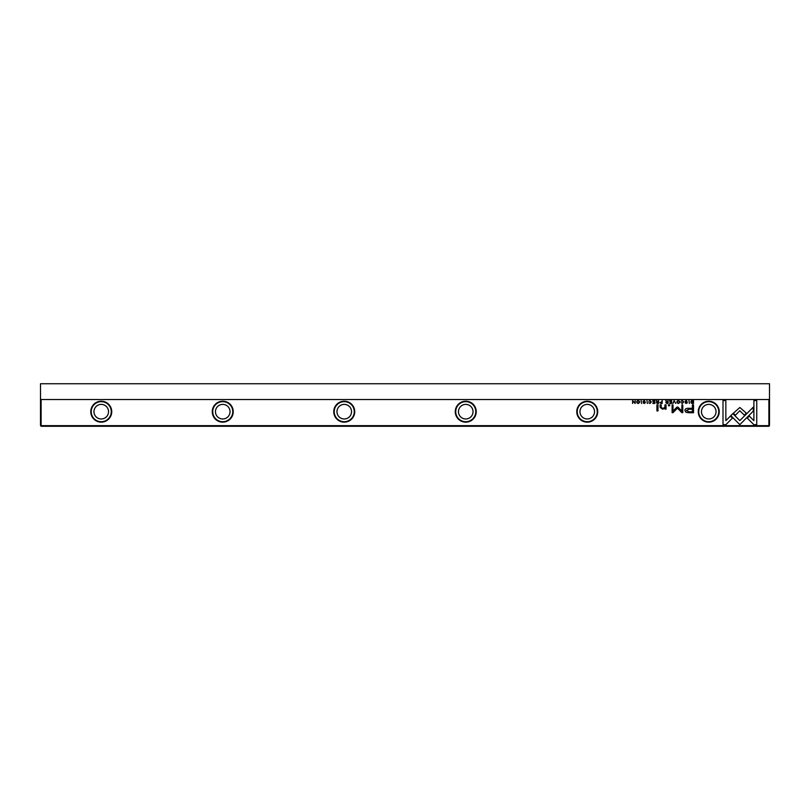 <?xml version="1.0" encoding="UTF-8"?>
<svg xmlns="http://www.w3.org/2000/svg" width="810" height="810" viewBox="0 0 810 810"><rect width="100%" height="100%" fill="white"/><g stroke="black" fill="none" stroke-linecap="round" stroke-linejoin="round"><path stroke-width="1.21" d="M674.133 400.525L672.918 403.471L674.355 400.98L675.753 403.471L674.133 400.525M730.802 415.611L739.824 424.642L753.249 411.186L753.249 407.167L739.824 420.613L732.837 413.626L730.802 415.611M756.742 424.683L756.742 400.545L753.897 400.545L753.897 420.684L749.301 416.077L747.286 418.092L753.877 424.683L756.742 424.683M739.864 407.501L733.344 413.221L735.358 415.236L739.854 410.731L744.349 415.186L746.354 413.171L739.864 407.501M681.119 401.315L682.314 400.818L683.205 401.993L682.314 403.208L681.129 402.692L682.273 403.512L683.67 401.983L682.314 400.474L681.119 401.315M661.031 403.471L662.175 403.471L662.175 400.525L661.74 401.821L659.968 402.661L661.031 403.471M688.966 400.525L689.401 403.471L688.966 400.525M654.814 400.525L652.749 400.525L654.379 400.879L654.379 401.882L652.85 401.882L654.379 402.226L654.379 403.117L652.789 403.471L654.814 403.471L654.814 400.525M678.335 403.512C680.299 402.499 680.299 401.487 678.335 400.474C676.37 401.487 676.37 402.499 678.335 403.512C676.37 402.499 676.37 401.487 678.335 400.474M657.447 403.471L658.591 403.471L658.591 400.525L658.155 401.851L656.282 400.525L656.961 402.003L656.363 402.702L657.447 403.471M645.013 401.385L644.244 400.474L643.008 401.375L644.983 402.712L643.12 402.783L644.203 403.512L645.438 402.681L643.464 401.335L644.254 400.818L645.013 401.385M725.851 424.683L732.442 418.092L730.428 416.077L725.851 420.653L725.851 400.545L723.006 400.545L723.006 424.683L725.851 424.683M698.271 411.683A10.479 10.479 0 0 1 708.75 401.203A10.479 10.479 0 0 1 719.229 411.683A10.479 10.479 0 0 1 708.75 422.162A10.479 10.479 0 0 1 698.271 411.683M576.771 411.683A10.479 10.479 0 0 1 587.25 401.203A10.479 10.479 0 0 1 597.729 411.683A10.479 10.479 0 0 1 587.25 422.162A10.479 10.479 0 0 1 576.771 411.683M455.271 411.683A10.479 10.479 0 0 1 465.75 401.203A10.479 10.479 0 0 1 476.229 411.683A10.479 10.479 0 0 1 465.75 422.162A10.479 10.479 0 0 1 455.271 411.683M333.771 411.683A10.479 10.479 0 0 1 344.25 401.203A10.479 10.479 0 0 1 354.729 411.683A10.479 10.479 0 0 1 344.25 422.162A10.479 10.479 0 0 1 333.771 411.683M212.271 411.683A10.479 10.479 0 0 1 222.75 401.203A10.479 10.479 0 0 1 233.229 411.683A10.479 10.479 0 0 1 222.75 422.162A10.479 10.479 0 0 1 212.271 411.683M90.771 411.683A10.479 10.479 0 0 1 101.25 401.203A10.479 10.479 0 0 1 111.729 411.683A10.479 10.479 0 0 1 101.25 422.162A10.479 10.479 0 0 1 90.771 411.683M41.108 399.533L41.108 425.655L40.5 425.655L40.5 398.925L41.108 399.533L768.892 399.533L769.5 398.925L769.5 425.655L768.892 425.655L768.892 399.533M41.108 425.655L768.892 425.655L768.892 426.262L41.108 426.262L41.108 425.655M688.935 412.735L693.512 412.735L693.512 404.838L692.378 404.838L692.378 408.311L688.895 408.311C686.181 408.179 684.855 408.939 684.906 410.599L686.06 412.371L688.935 412.735M646.957 400.525L647.392 403.471L646.957 400.525M692.58 403.471L693.502 403.471L693.502 400.525L691.264 400.869L690.859 401.952L691.426 403.218L692.58 403.471M677.018 407.076L673.009 411.045L673.009 404.909L672.108 404.909L672.108 412.665L673.009 412.665L677.443 408.159L681.868 412.665L682.779 412.665L682.779 404.909L681.878 404.909L681.878 411.055L677.859 407.076L677.018 407.076M648.8 401.315L649.995 400.818L650.886 401.993L649.995 403.208L648.81 402.692L649.954 403.512L651.351 401.983L649.995 400.474L648.8 401.315M666.893 403.471L668.047 403.471L668.047 400.525L667.612 401.851L665.739 400.525L666.417 402.003L665.81 402.702L666.893 403.471M638.128 403.512C640.092 402.499 640.092 401.487 638.128 400.474C636.164 401.487 636.164 402.499 638.128 403.512C636.164 402.499 636.164 401.487 638.128 400.474M641.105 400.525L641.54 403.471L641.105 400.525M671.632 400.525L669.566 400.525L671.196 400.879L671.196 401.882L669.667 401.882L671.196 402.226L671.196 403.117L669.607 403.471L671.632 403.471L671.632 400.525M635.162 400.525L634.756 403.026L632.6 400.525L632.6 403.471L632.995 401.072L635.162 403.471L635.162 400.525M657.983 404.838L656.93 404.838L656.93 410.933L657.983 410.933L657.983 404.838M687.022 401.385L686.252 400.474L685.027 401.375L686.991 402.712L685.128 402.783L686.222 403.512L687.457 402.681L685.473 401.335L686.272 400.818L687.022 401.385M669.698 404.838L668.463 404.838L668.463 405.759L669.698 405.759L669.698 404.838M666.022 407.724L666.022 404.838L664.939 404.838L664.939 407.187L662.833 408.615L661.173 407.227L661.173 404.838L660.12 404.838L660.12 407.359L662.58 409.182L664.98 408.351L665.051 409.091L666.103 409.091L666.022 407.724M101.25 401.659A10.024 10.024 0 0 0 91.226 411.683A10.024 10.024 0 0 0 101.25 421.706A10.024 10.024 0 0 0 111.274 411.683A10.024 10.024 0 0 0 101.25 401.659M222.75 401.659A10.024 10.024 0 0 0 212.726 411.683A10.024 10.024 0 0 0 222.75 421.706A10.024 10.024 0 0 0 232.774 411.683A10.024 10.024 0 0 0 222.75 401.659M344.25 401.659A10.024 10.024 0 0 0 334.226 411.683A10.024 10.024 0 0 0 344.25 421.706A10.024 10.024 0 0 0 354.274 411.683A10.024 10.024 0 0 0 344.25 401.659M465.75 401.659A10.024 10.024 0 0 0 455.726 411.683A10.024 10.024 0 0 0 465.75 421.706A10.024 10.024 0 0 0 475.774 411.683A10.024 10.024 0 0 0 465.75 401.659M587.25 401.659A10.024 10.024 0 0 0 577.226 411.683A10.024 10.024 0 0 0 587.25 421.706A10.024 10.024 0 0 0 597.274 411.683A10.024 10.024 0 0 0 587.25 401.659M708.75 401.659A10.024 10.024 0 0 0 698.726 411.683A10.024 10.024 0 0 0 708.75 421.706A10.024 10.024 0 0 0 718.774 411.683A10.024 10.024 0 0 0 708.75 401.659M708.75 418.972A7.29 7.29 0 0 1 701.46 411.683A7.29 7.29 0 0 1 708.75 404.392A7.29 7.29 0 0 1 716.04 411.683A7.29 7.29 0 0 1 708.75 418.972M587.25 418.972A7.29 7.29 0 0 1 579.96 411.683A7.29 7.29 0 0 1 587.25 404.392A7.29 7.29 0 0 1 594.54 411.683A7.29 7.29 0 0 1 587.25 418.972M465.75 418.972A7.29 7.29 0 0 1 458.46 411.683A7.29 7.29 0 0 1 465.75 404.392A7.29 7.29 0 0 1 473.04 411.683A7.29 7.29 0 0 1 465.75 418.972M344.25 418.972A7.29 7.29 0 0 1 336.96 411.683A7.29 7.29 0 0 1 344.25 404.392A7.29 7.29 0 0 1 351.54 411.683A7.29 7.29 0 0 1 344.25 418.972M222.75 418.972A7.29 7.29 0 0 1 215.46 411.683A7.29 7.29 0 0 1 222.75 404.392A7.29 7.29 0 0 1 230.04 411.683A7.29 7.29 0 0 1 222.75 418.972M101.25 418.972A7.29 7.29 0 0 1 93.96 411.683A7.29 7.29 0 0 1 101.25 404.392A7.29 7.29 0 0 1 108.54 411.683A7.29 7.29 0 0 1 101.25 418.972M769.5 398.925L769.5 383.738L40.5 383.738L40.5 398.925M41.108 426.262L40.5 425.655M769.5 425.655L768.892 426.262M689.037 409.222L686.353 410.518L689.037 411.814L692.378 411.814L692.378 409.222L689.037 409.222M657.517 402.216L656.829 402.661L658.155 403.096L658.155 402.216L657.517 402.216M692.368 400.879L691.315 401.952L693.066 403.147L693.066 400.879L692.368 400.879M678.335 403.188C676.988 402.398 676.988 401.608 678.335 400.818C676.988 401.608 676.988 402.398 678.335 403.188C679.681 402.408 679.681 401.608 678.335 400.818M666.974 402.216L666.286 402.661L667.612 403.096L667.612 402.216L666.974 402.216M661.102 402.185L660.433 402.651L661.74 403.127L661.74 402.185L661.102 402.185M638.128 403.188C636.781 402.398 636.781 401.608 638.128 400.818C636.781 401.608 636.781 402.398 638.128 403.188C639.485 402.408 639.485 401.608 638.128 400.818"/></g></svg>
